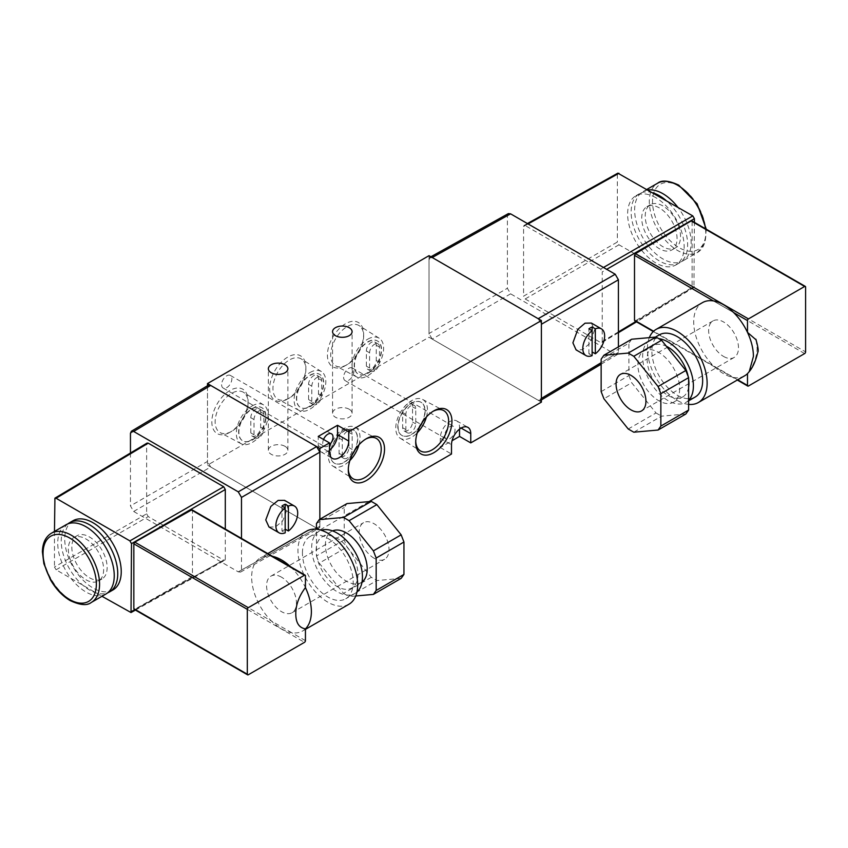 <?xml version="1.0" encoding="UTF-8"?>
<svg xmlns="http://www.w3.org/2000/svg" width="848" height="848" viewBox="0 0 848 848"><rect width="100%" height="100%" fill="white"/><g stroke="black" fill="none" stroke-linecap="round" stroke-linejoin="round"><path stroke-width="0.64" stroke-dasharray="4.24 3.18" d="M432.989 411.365A23.288 13.441 120 0 0 432.183 411.81L433.837 410.856L432.183 411.81A23.288 13.441 120 0 0 415.711 440.324A23.288 13.441 120 0 0 415.732 441.246M365.562 439.169A23.288 13.441 120 0 0 364.757 439.614L366.41 438.66L364.757 439.614A23.288 13.441 120 0 0 348.295 468.128A23.288 13.441 120 0 0 348.305 469.05M347.192 364.619L345.539 365.573A25.62 14.798 120 0 0 363.654 334.186A25.62 14.798 120 0 0 345.539 323.735A25.62 14.798 120 0 0 327.423 355.111A25.62 14.798 120 0 0 345.539 365.573L347.192 364.619A23.288 13.441 -60 0 1 335.797 365.912A23.288 13.441 -60 0 1 331.918 347.341A23.288 13.441 -60 0 1 347.192 326.597A23.288 13.441 -60 0 1 359.075 325.59A23.288 13.441 -60 0 1 363.654 336.105A23.288 13.441 -60 0 1 347.192 364.619M289.401 397.988L287.748 398.942A25.62 14.798 120 0 0 305.863 367.555A25.62 14.798 120 0 0 287.748 357.093A25.62 14.798 120 0 0 269.632 388.479A25.62 14.798 120 0 0 287.748 398.942L289.401 397.988A23.288 13.441 -60 0 1 278.006 399.281A23.288 13.441 -60 0 1 274.127 380.71A23.288 13.441 -60 0 1 289.401 359.965A23.288 13.441 -60 0 1 301.284 358.958A23.288 13.441 -60 0 1 305.863 369.474A23.288 13.441 -60 0 1 289.401 397.988M231.61 431.356L229.956 432.31A25.62 14.798 120 0 0 248.072 400.924A25.62 14.798 120 0 0 229.956 390.462A25.62 14.798 120 0 0 211.83 421.848A25.62 14.798 120 0 0 229.956 432.31L231.61 431.356A23.288 13.441 -60 0 1 220.215 432.639A23.288 13.441 -60 0 1 216.335 414.068A23.288 13.441 -60 0 1 231.61 393.334A23.288 13.441 -60 0 1 243.493 392.327A23.288 13.441 -60 0 1 248.072 402.832A23.288 13.441 -60 0 1 231.61 431.356M349.228 409.255A9.763 5.639 0 0 0 338.596 408.036A9.763 5.639 0 0 0 332.564 413.241A9.763 5.639 0 0 0 335.426 417.227A9.763 5.639 0 0 0 346.069 418.446A9.763 5.639 0 0 0 352.09 413.241A9.763 5.639 0 0 0 349.228 409.255M285.013 446.324A9.763 5.639 0 0 0 274.381 445.105A9.763 5.639 0 0 0 268.35 450.309A9.763 5.639 0 0 0 271.212 454.295A9.763 5.639 0 0 0 281.854 455.524A9.763 5.639 0 0 0 287.875 450.309A9.763 5.639 0 0 0 285.013 446.324M371.318 369.05A6.996 4.039 -60 0 1 367.82 369.389A6.996 4.039 -60 0 1 366.378 366.188L366.378 350.955A6.996 4.039 -60 0 1 369.431 343.917A6.996 4.039 -60 0 1 374.816 342.041A6.996 4.039 -60 0 1 376.268 345.242L376.268 360.485A6.996 4.039 -60 0 1 371.318 369.05M374.53 370.905A6.996 4.039 -60 0 1 371.032 371.244A6.996 4.039 -60 0 1 369.59 368.043L369.59 352.81A6.996 4.039 -60 0 1 372.643 345.772A6.996 4.039 -60 0 1 378.028 343.896A6.996 4.039 -60 0 1 379.48 347.097L379.48 362.34A6.996 4.039 -60 0 1 374.53 370.905M313.527 402.418A6.996 4.039 -60 0 1 310.029 402.758A6.996 4.039 -60 0 1 308.587 399.556L308.587 384.324A6.996 4.039 -60 0 1 311.64 377.286A6.996 4.039 -60 0 1 317.025 375.41A6.996 4.039 -60 0 1 318.477 378.611L318.477 393.854A6.996 4.039 -60 0 1 313.527 402.418M316.739 404.263A6.996 4.039 -60 0 1 313.241 404.613A6.996 4.039 -60 0 1 311.799 401.411L311.799 386.179A6.996 4.039 -60 0 1 314.852 379.141A6.996 4.039 -60 0 1 320.237 377.265A6.996 4.039 -60 0 1 321.689 380.466L321.689 395.698A6.996 4.039 -60 0 1 316.739 404.263M255.736 435.777A6.996 4.039 -60 0 1 252.238 436.126A6.996 4.039 -60 0 1 250.796 432.925L250.796 417.682A6.996 4.039 -60 0 1 253.849 410.655A6.996 4.039 -60 0 1 259.234 408.778A6.996 4.039 -60 0 1 260.675 411.98L260.675 427.212A6.996 4.039 -60 0 1 255.736 435.777M258.947 437.632A6.996 4.039 -60 0 1 255.449 437.981A6.996 4.039 -60 0 1 253.997 434.78L253.997 419.537A6.996 4.039 -60 0 1 257.05 412.499A6.996 4.039 -60 0 1 262.445 410.633A6.996 4.039 -60 0 1 263.887 413.835L263.887 429.067A6.996 4.039 -60 0 1 258.947 437.632M309.965 372.548A22.408 12.943 -60 0 1 321.403 371.572A22.408 12.943 -60 0 1 324.54 389.614A22.408 12.943 -60 0 1 309.965 409.149A22.408 12.943 -60 0 1 298.994 410.39A22.408 12.943 -60 0 1 295.263 392.507A22.408 12.943 -60 0 1 309.965 372.548M309.965 375.219A19.144 11.056 -60 0 1 319.537 374.265A19.144 11.056 -60 0 1 322.473 389.603A19.144 11.056 -60 0 1 309.965 406.478A19.144 11.056 -60 0 1 300.393 407.422A19.144 11.056 -60 0 1 297.457 392.083A19.144 11.056 -60 0 1 309.965 375.219M310.22 375.367A19.144 11.056 -60 0 1 319.791 374.413A19.144 11.056 -60 0 1 322.728 389.751A19.144 11.056 -60 0 1 310.22 406.627A19.144 11.056 -60 0 1 300.648 407.57A19.144 11.056 -60 0 1 297.712 392.232A19.144 11.056 -60 0 1 310.22 375.367M252.174 405.916A22.408 12.943 -60 0 1 263.611 404.941A22.408 12.943 -60 0 1 266.749 422.982A22.408 12.943 -60 0 1 252.174 442.508A22.408 12.943 -60 0 1 241.203 443.758A22.408 12.943 -60 0 1 237.472 425.876A22.408 12.943 -60 0 1 252.174 405.916M252.174 408.577A19.144 11.056 -60 0 1 261.746 407.634A19.144 11.056 -60 0 1 264.682 422.972A19.144 11.056 -60 0 1 252.174 439.847A19.144 11.056 -60 0 1 242.602 440.79A19.144 11.056 -60 0 1 239.666 425.452A19.144 11.056 -60 0 1 252.174 408.577M252.428 408.725A19.144 11.056 -60 0 1 262 407.782A19.144 11.056 -60 0 1 264.936 423.12A19.144 11.056 -60 0 1 252.428 439.995A19.144 11.056 -60 0 1 242.857 440.939A19.144 11.056 -60 0 1 239.92 425.601A19.144 11.056 -60 0 1 252.428 408.725M367.756 339.179A22.408 12.943 -60 0 1 379.194 338.214A22.408 12.943 -60 0 1 382.331 356.245A22.408 12.943 -60 0 1 367.756 375.781A22.408 12.943 -60 0 1 356.785 377.021A22.408 12.943 -60 0 1 353.054 359.149A22.408 12.943 -60 0 1 367.756 339.179M367.756 341.85A19.144 11.056 -60 0 1 377.328 340.896A19.144 11.056 -60 0 1 380.264 356.245A19.144 11.056 -60 0 1 367.756 373.109A19.144 11.056 -60 0 1 358.185 374.063A19.144 11.056 -60 0 1 355.248 358.715A19.144 11.056 -60 0 1 367.756 341.85M368.011 341.998A19.144 11.056 -60 0 1 377.583 341.044A19.144 11.056 -60 0 1 380.519 356.393A19.144 11.056 -60 0 1 368.011 373.258A19.144 11.056 -60 0 1 358.439 374.212A19.144 11.056 -60 0 1 355.503 358.863A19.144 11.056 -60 0 1 368.011 341.998M444.755 435.671A7.261 4.198 120 0 0 446.249 438.999A7.261 4.198 120 0 0 451.857 437.049A7.261 4.198 120 0 0 455.026 429.735A7.261 4.198 120 0 0 453.521 426.406A7.261 4.198 120 0 0 447.924 428.357A7.261 4.198 120 0 0 444.755 435.671M343.61 377.275A7.261 4.198 120 0 0 345.115 380.604A7.261 4.198 120 0 0 350.712 378.653A7.261 4.198 120 0 0 353.892 371.35A7.261 4.198 120 0 0 352.386 368.021A7.261 4.198 120 0 0 346.779 369.961A7.261 4.198 120 0 0 343.61 377.275M323.533 439.465A7.261 4.198 120 0 0 322.738 443.08A7.261 4.198 120 0 0 324.243 446.408A7.261 4.198 120 0 0 329.49 444.829M221.604 384.695A7.261 4.198 120 0 0 223.109 388.013A7.261 4.198 120 0 0 228.706 386.073A7.261 4.198 120 0 0 231.886 378.759A7.261 4.198 120 0 0 230.38 375.431A7.261 4.198 120 0 0 224.773 377.381A7.261 4.198 120 0 0 221.604 384.695M410.814 405.789A6.996 4.039 120 0 0 405.863 414.354L405.863 429.586A6.996 4.039 120 0 0 407.316 432.787A6.996 4.039 120 0 0 412.7 430.911A6.996 4.039 120 0 0 415.753 423.883L415.753 408.641A6.996 4.039 120 0 0 414.312 405.439A6.996 4.039 120 0 0 410.814 405.789M407.602 403.934A6.996 4.039 120 0 0 402.662 412.499L402.662 427.731A6.996 4.039 120 0 0 404.104 430.932A6.996 4.039 120 0 0 409.499 429.067A6.996 4.039 120 0 0 412.541 422.028L412.541 406.786A6.996 4.039 120 0 0 411.1 403.584A6.996 4.039 120 0 0 407.602 403.934M347.245 431.367A6.996 4.039 120 0 0 342.295 439.932L342.295 455.164A6.996 4.039 120 0 0 343.747 458.365A6.996 4.039 120 0 0 349.132 456.5A6.996 4.039 120 0 0 352.185 449.461L352.185 434.218A6.996 4.039 120 0 0 350.733 431.017A6.996 4.039 120 0 0 347.245 431.367M344.034 429.512A6.996 4.039 120 0 0 339.083 438.077L339.083 453.32A6.996 4.039 120 0 0 340.536 456.521A6.996 4.039 120 0 0 345.92 454.645A6.996 4.039 120 0 0 348.973 447.606L348.973 432.363A6.996 4.039 120 0 0 347.532 429.162A6.996 4.039 120 0 0 344.034 429.512M358.98 444.787A22.408 12.943 120 0 0 355.153 427.212A22.408 12.943 120 0 0 344.193 428.452A22.408 12.943 120 0 0 329.618 447.988A22.408 12.943 120 0 0 332.745 466.018A22.408 12.943 120 0 0 344.193 465.054A22.408 12.943 120 0 0 349.885 460.549M355.015 449.885A19.144 11.056 120 0 0 353.764 430.169A19.144 11.056 120 0 0 344.193 431.123A19.144 11.056 120 0 0 331.685 447.988A19.144 11.056 120 0 0 334.621 463.337A19.144 11.056 120 0 0 344.193 462.383A19.144 11.056 120 0 0 352.323 454.56M343.938 462.234A19.144 11.056 120 0 0 356.446 445.37A19.144 11.056 120 0 0 353.51 430.021A19.144 11.056 120 0 0 343.938 430.975A19.144 11.056 120 0 0 331.43 447.839A19.144 11.056 120 0 0 334.366 463.188A19.144 11.056 120 0 0 343.938 462.234M426.406 416.983A22.408 12.943 120 0 0 422.58 399.408A22.408 12.943 120 0 0 411.619 400.648A22.408 12.943 120 0 0 397.034 420.184A22.408 12.943 120 0 0 400.171 438.215A22.408 12.943 120 0 0 411.619 437.25A22.408 12.943 120 0 0 417.301 432.745M422.442 422.081A19.144 11.056 120 0 0 421.191 402.365A19.144 11.056 120 0 0 411.619 403.319A19.144 11.056 120 0 0 399.111 420.184A19.144 11.056 120 0 0 402.047 435.533A19.144 11.056 120 0 0 411.619 434.579A19.144 11.056 120 0 0 419.739 426.756M411.354 434.43A19.144 11.056 120 0 0 423.862 417.566A19.144 11.056 120 0 0 420.926 402.217A19.144 11.056 120 0 0 411.354 403.171A19.144 11.056 120 0 0 398.846 420.036A19.144 11.056 120 0 0 401.782 435.384A19.144 11.056 120 0 0 411.354 434.43M316.452 528.209L319.855 526.311L319.855 519.252L319.855 530.021L369.06 501.613M541.395 402.122L429.014 337.239L207.484 465.139L319.855 530.021M429.014 255.672L429.014 337.239M207.484 385.766L207.484 465.139M459.521 429.152L459.521 427.138A13.621 7.865 120 0 0 456.701 420.905A13.621 7.865 120 0 0 446.196 424.551A13.621 7.865 120 0 0 440.25 438.268L440.25 447.532L452.048 440.727M440.25 447.532L451.496 454.019M329.49 450.161A13.621 7.865 -60 0 1 321.074 451.91A13.621 7.865 -60 0 1 318.244 445.677L318.244 436.413M268.996 527.011L275.452 526.947L282.723 520.916L287.79 507.433L284.568 500.352M285.182 507.91L285.182 529.141A15.434 8.915 -60 0 1 281.971 530.996L285.182 532.851M281.971 506.055L281.971 530.996M647.936 189.994A39.962 23.066 -120 0 0 642.911 191.712A39.962 23.066 -120 0 0 636.784 223.724A39.962 23.066 -120 0 0 662.882 258.937A39.962 23.066 -120 0 0 682.863 260.919A39.962 23.066 -120 0 0 677.838 207.262M662.882 205.926A24.974 14.416 -120 0 0 650.395 204.686A24.974 14.416 -120 0 0 646.568 224.699A24.974 14.416 -120 0 0 662.882 246.704A24.974 14.416 -120 0 0 675.368 247.945A24.974 14.416 -120 0 0 679.195 227.932A24.974 14.416 -120 0 0 662.882 205.926M659.384 207.94A24.974 14.416 -120 0 0 646.897 206.711A24.974 14.416 -120 0 0 643.07 226.713A24.974 14.416 -120 0 0 659.384 248.729A24.974 14.416 -120 0 0 671.87 249.959A24.974 14.416 -120 0 0 675.697 229.946A24.974 14.416 -120 0 0 659.384 207.94M652.79 192.803A39.962 23.066 -120 0 0 639.403 193.726A39.962 23.066 -120 0 0 633.286 225.748A39.962 23.066 -120 0 0 659.384 260.961A39.962 23.066 -120 0 0 679.365 262.944A39.962 23.066 -120 0 0 686.573 235.172A39.962 23.066 -120 0 0 665.977 200.414M655.886 197.732A39.962 23.066 -120 0 0 635.905 195.75A39.962 23.066 -120 0 0 629.778 227.773A39.962 23.066 -120 0 0 655.886 262.975A39.962 23.066 -120 0 0 675.867 264.958A39.962 23.066 -120 0 0 681.993 232.946A39.962 23.066 -120 0 0 655.886 197.732M723.567 356.446A21.115 12.19 -120 0 0 734.124 357.485A21.115 12.19 -120 0 0 737.357 340.567A21.115 12.19 -120 0 0 723.567 321.964A21.115 12.19 -120 0 0 713.009 320.915A21.115 12.19 -120 0 0 709.776 337.833A21.115 12.19 -120 0 0 723.567 356.446M679.672 388.681A29.563 17.066 60 0 1 673.556 402.206A29.563 17.066 60 0 1 650.776 394.288A29.563 17.066 60 0 1 637.876 364.545A29.563 17.066 60 0 1 643.992 351.008A29.563 17.066 60 0 1 666.772 358.927A29.563 17.066 60 0 1 679.672 388.681M688.629 387.176A29.563 17.066 60 0 1 682.799 396.875A29.563 17.066 60 0 1 660.02 388.956A29.563 17.066 60 0 1 647.119 359.202A29.563 17.066 60 0 1 653.246 345.677A29.563 17.066 60 0 1 666.39 346.27M688.629 400.267A35.892 20.723 60 0 1 685.968 402.355A35.892 20.723 60 0 1 658.313 392.741A35.892 20.723 60 0 1 642.646 356.616A35.892 20.723 60 0 1 650.077 340.186A35.892 20.723 60 0 1 658.748 338.638M695.212 397.012A35.892 20.723 60 0 1 667.556 387.398A35.892 20.723 60 0 1 651.889 351.284A35.892 20.723 60 0 1 659.32 334.843M688.629 404.379A42.23 24.38 60 0 1 647.406 348.698A42.23 24.38 60 0 1 649.324 337.642M744.682 375.77A42.23 24.38 60 0 1 733.679 377.487A42.23 24.38 60 0 1 713.454 365.806A42.23 24.38 60 0 1 693.706 321.964A42.23 24.38 60 0 1 702.451 302.63M508.355 213.611L507.39 215.699L507.39 288.278L510.602 293.843L615.203 354.231L617.492 354.443L618.415 352.376L618.415 346.885M617.842 173.162L617.365 174.2L523.576 226.48L523.576 296.175L617.365 242.03L618.966 244.807L693.94 287.536L694.406 222.367M618.966 244.807L525.177 298.962L523.576 296.175M525.177 298.962L600.628 342.518L692.795 287.43M618.415 331.928L602.239 341.596L601.773 342.624L600.628 342.518M602.239 341.596L602.239 271.89L606.691 269.325M603.479 267.47L600.628 269.113L602.239 271.89M600.628 269.113L525.177 225.557L528.081 223.936M523.576 226.48L524.053 225.43L525.177 225.557M507.39 215.699L429.014 259.382L429.014 333.529L507.39 288.278M510.602 293.843L432.226 339.094L538.183 400.267L615.203 354.231M432.226 339.094L429.014 333.529M541.395 399.927L538.183 400.267M538.183 318.7L541.395 324.265M429.014 259.382L430.911 256.774M617.365 174.2L617.365 242.03M805.6 287.016L691.162 220.946M692.116 221.498L692.116 286.38L805.6 351.899M804.635 353.574L691.162 288.055L692.116 286.38M691.162 288.055L635.459 320.777L748.445 386.01M634.505 320.226L635.459 320.777M756.13 339.889L757.116 348.38C756.893 357.029 753.681 365.446 747.491 373.65M737.696 379.798L653.596 331.25M713.454 300.923L733.679 312.605M688.152 376.417A29.563 17.066 60 0 1 688.629 379.173M685.852 414.004L661.557 416.177L633.785 432.204M628.22 429.003L655.992 412.965L631.696 382.734L603.924 398.772M601.147 391.606L628.919 375.569L628.919 343.175L601.147 359.202M655.992 412.965L661.557 416.177M628.919 375.569L631.696 382.734M631.696 339.221L628.919 343.175M591.374 323.056L594.543 330.105L589.561 343.652L582.417 349.747L576.068 349.874M592.116 355.641L588.915 353.786A15.434 8.915 120 0 0 592.116 351.931L592.116 330.699M588.915 353.786L588.915 328.844M66.006 524.774A39.962 23.066 -120 0 0 59.879 556.797A39.962 23.066 -120 0 0 85.987 592.01A39.962 23.066 -120 0 0 105.968 593.982M85.987 579.778A24.974 14.416 -120 0 0 98.474 581.007A24.974 14.416 -120 0 0 102.301 560.994A24.974 14.416 -120 0 0 85.987 538.989A24.974 14.416 -120 0 0 73.5 537.759A24.974 14.416 -120 0 0 69.674 557.761A24.974 14.416 -120 0 0 85.987 579.778M89.485 577.753A24.974 14.416 -120 0 0 101.972 578.993A24.974 14.416 -120 0 0 105.799 558.98A24.974 14.416 -120 0 0 89.485 536.975A24.974 14.416 -120 0 0 76.998 535.735A24.974 14.416 -120 0 0 73.172 555.747A24.974 14.416 -120 0 0 89.485 577.753M67.829 523.905A39.962 23.066 -120 0 0 63.886 556.373A39.962 23.066 -120 0 0 89.485 589.985A39.962 23.066 -120 0 0 107.643 592.847M73.002 520.736A39.962 23.066 -120 0 0 66.886 552.758A39.962 23.066 -120 0 0 92.983 587.971A39.962 23.066 -120 0 0 112.964 589.943M374.085 558.217A21.115 12.19 60 0 1 360.294 539.614A21.115 12.19 60 0 1 363.527 522.686A21.115 12.19 60 0 1 374.085 523.735A21.115 12.19 60 0 1 387.875 542.338A21.115 12.19 60 0 1 384.642 559.256A21.115 12.19 60 0 1 374.085 558.217M281.515 577.181A21.115 12.19 -120 0 0 270.957 576.131A21.115 12.19 -120 0 0 267.724 593.049A21.115 12.19 -120 0 0 281.515 611.652A21.115 12.19 -120 0 0 292.072 612.701A21.115 12.19 -120 0 0 295.316 595.784A21.115 12.19 -120 0 0 281.515 577.181M362.043 581.982A29.563 17.066 60 0 1 361.089 582.608A29.563 17.066 60 0 1 338.31 574.69A29.563 17.066 60 0 1 325.409 544.946A29.563 17.066 60 0 1 331.526 531.41A29.563 17.066 60 0 1 332.543 530.901M316.166 550.278A29.563 17.066 60 0 1 322.282 536.752A29.563 17.066 60 0 1 345.062 544.67A29.563 17.066 60 0 1 357.962 574.414A29.563 17.066 60 0 1 351.846 587.95A29.563 17.066 60 0 1 329.066 580.032A29.563 17.066 60 0 1 316.166 550.278M356.955 592.031A35.892 20.723 60 0 1 355.005 593.43A35.892 20.723 60 0 1 327.349 583.816A35.892 20.723 60 0 1 311.682 547.691A35.892 20.723 60 0 1 319.113 531.261A35.892 20.723 60 0 1 321.297 530.276M302.439 553.034A35.892 20.723 60 0 1 309.87 536.604A35.892 20.723 60 0 1 337.525 546.218A35.892 20.723 60 0 1 353.192 582.343A35.892 20.723 60 0 1 345.761 598.773A35.892 20.723 60 0 1 318.106 589.159A35.892 20.723 60 0 1 302.439 553.034M348.931 604.253A42.23 24.38 60 0 1 316.389 592.943A42.23 24.38 60 0 1 297.955 550.447A42.23 24.38 60 0 1 306.7 531.113M305.439 628.866A42.23 24.38 60 0 1 302.63 630.986A42.23 24.38 60 0 1 291.638 632.693L271.402 621.012A42.23 24.38 60 0 1 251.655 577.181A42.23 24.38 60 0 1 260.4 557.846A42.23 24.38 60 0 1 271.402 556.14A42.23 24.38 60 0 1 272.59 556.362M290.451 566.676A42.23 24.38 60 0 1 291.638 567.821A42.23 24.38 60 0 1 305.439 587.59M130.454 453.012L130.454 505.906L133.666 511.461L238.267 571.849L240.514 572.093L241.479 569.994L241.479 538.395M54.463 499.186L146.64 444.098L146.64 513.803L54.463 567.015L56.074 569.792L101.972 596.292M146.64 444.098L147.096 443.069M134.747 609.68L225.303 559.214L225.303 529.057M225.303 559.214L224.815 560.263L223.692 560.146L129.903 612.426M56.074 569.792L148.241 516.58L223.692 560.146M148.241 516.58L146.64 513.803M130.454 433.317L207.484 387.282L207.484 461.439L130.454 505.906M133.666 511.461L210.686 466.994L316.643 528.166L238.267 571.849M207.484 387.282L208.396 385.215M319.855 526.311L318.89 528.399L316.643 528.166M210.686 466.994L207.484 461.439M54.463 531.442L54.463 567.015M305.439 640.664L291.638 632.693A42.23 24.38 60 0 1 271.402 621.012L192.454 575.442L192.454 510.56L305.439 575.792M192.454 575.442L191.489 577.106L304.474 642.339M248.284 674.775L134.811 609.256L191.489 577.106M134.811 609.256L133.836 608.694M191.489 509.998L192.454 510.56M401.157 578.368L376.862 580.541L371.297 577.329L347.002 547.098L344.224 539.932L344.224 507.539L347.002 503.585M355.757 595.974L349.09 596.579L376.862 580.541M371.297 577.329L343.525 593.367L319.23 563.136L347.002 547.098M344.224 539.932L316.452 555.97L316.452 529.237M316.452 523.576L344.224 507.539M316.452 555.97L319.23 563.136M343.525 593.367L349.09 596.579M369.59 368.043L366.378 366.188M311.799 401.411L308.587 399.556M253.997 434.78L250.796 432.925M402.662 412.499L405.863 414.354M339.083 438.077L342.295 439.932M339.083 453.32L342.295 455.164M348.973 447.606L352.185 449.461M348.973 432.363L352.185 434.218M402.662 427.731L405.863 429.586M412.541 422.028L415.753 423.883M412.541 406.786L415.753 408.641M318.244 445.677L329.49 452.164M440.25 438.268L451.496 444.755M459.521 427.138L461.121 428.07M253.997 419.537L250.796 417.682M263.887 413.835L260.675 411.98M263.887 429.067L260.675 427.212M311.799 386.179L308.587 384.324M321.689 380.466L318.477 378.611M321.689 395.698L318.477 393.854M369.59 352.81L366.378 350.955M379.48 347.097L376.268 345.242M379.48 362.34L376.268 360.485M705.451 228.737A39.962 23.066 60 0 1 697.533 252.45A39.962 23.066 60 0 1 677.563 250.467A39.962 23.066 60 0 1 651.455 215.254A39.962 23.066 60 0 1 657.582 183.242M679.163 186.147A37.683 21.762 -120 0 0 652.515 201.527A37.683 21.762 -120 0 0 679.163 247.69A37.683 21.762 -120 0 0 705.812 232.299A37.683 21.762 -120 0 0 679.163 186.147M618.415 352.376L601.147 362.7M694.406 286.507L635.883 321.477M91.287 602.462A39.962 23.066 60 0 1 71.317 600.479A39.962 23.066 60 0 1 45.209 565.266A39.962 23.066 60 0 1 51.336 533.254M241.479 569.994L314.778 529.141M363.654 336.105L363.654 334.186M305.863 369.474L305.863 367.555M248.072 402.832L248.072 400.924M332.564 413.241L332.564 331.674M268.35 450.309L268.35 368.753M371.032 371.244L367.82 369.389M313.241 404.613L310.029 402.758M255.449 437.981L252.238 436.126M321.403 371.572L301.284 358.958M263.611 404.941L243.493 392.327M379.194 338.214L359.075 325.59M345.115 380.604L446.249 438.999M223.109 388.013L324.243 446.408M355.153 427.212L376.152 438.321M422.58 399.408L443.568 410.517M400.171 438.215L420.29 450.839M332.745 466.018L352.863 478.643M340.536 456.521L343.747 458.365M347.532 429.162L350.733 431.017M404.104 430.932L407.316 432.787M411.1 403.584L414.312 405.439M321.074 451.91L332.31 458.397M456.701 420.905L467.937 427.392M230.38 375.431L331.515 433.826M352.386 368.021L453.521 426.406M356.785 377.021L335.797 365.912M241.203 443.758L220.215 432.639M298.994 410.39L278.006 399.281M262.445 410.633L259.234 408.778M320.237 377.265L317.025 375.41M378.028 343.896L374.816 342.041M287.875 450.309L287.875 368.753M352.09 413.241L352.09 331.674M348.295 468.128L348.295 470.046M415.711 440.324L415.711 442.232M646.907 189.401L642.911 191.712M650.395 204.686L646.897 206.711M639.403 193.726L635.905 195.75M734.124 357.485L641.554 410.93M673.556 402.206L682.799 396.875M685.968 402.355L688.629 400.818M653.299 331.536L737.304 380.031M650.077 340.186L655.43 337.101M643.992 351.008L653.246 345.677M713.009 320.915L620.45 374.36M617.492 354.443L601.147 364.216M693.94 287.536L636.53 321.858M618.415 332.681L601.773 342.624M527.424 223.554L524.053 225.43M679.365 262.944L675.867 264.958M675.368 247.945L671.87 249.959M706.278 229.214L704.836 243.323L697.533 252.45L682.863 260.919M98.474 581.007L101.972 578.993M270.957 576.131L363.527 522.686M331.526 531.41L322.282 536.752M319.113 531.261L309.87 536.604M267.788 553.585L260.4 557.846M305.439 629.364L302.63 630.986M355.005 593.43L345.761 598.773M361.089 582.608L351.846 587.95M292.072 612.701L384.642 559.256M240.514 572.093L318.89 528.399M135.436 610.083L224.815 560.263M73.5 537.759L76.998 535.735"/><path stroke-width="1.27" d="M433.837 410.856L433.837 410.856A25.62 14.798 -60 0 1 451.952 421.318A25.62 14.798 -60 0 1 433.837 452.694A25.62 14.798 -60 0 1 415.711 442.232A25.62 14.798 -60 0 1 433.837 410.856L433.837 410.856M415.732 441.246A23.288 13.441 120 0 0 420.29 450.839A23.288 13.441 120 0 0 432.183 449.832A23.288 13.441 120 0 0 447.458 429.088A23.288 13.441 120 0 0 443.568 410.517A23.288 13.441 120 0 0 432.989 411.365M366.41 438.66L366.41 438.66A25.62 14.798 -60 0 1 384.526 449.122A25.62 14.798 -60 0 1 366.41 480.498A25.62 14.798 -60 0 1 348.295 470.046A25.62 14.798 -60 0 1 366.41 438.66L366.41 438.66M348.305 469.05A23.288 13.441 120 0 0 352.863 478.643A23.288 13.441 120 0 0 364.757 477.636A23.288 13.441 120 0 0 380.031 456.892A23.288 13.441 120 0 0 376.152 438.321A23.288 13.441 120 0 0 365.562 439.169M349.228 327.688A9.763 5.639 0 0 0 338.596 326.469A9.763 5.639 0 0 0 332.564 331.674A9.763 5.639 0 0 0 335.426 335.66A9.763 5.639 0 0 0 346.069 336.879A9.763 5.639 0 0 0 352.09 331.674A9.763 5.639 0 0 0 349.228 327.688M285.013 364.767A9.763 5.639 0 0 0 274.381 363.538A9.763 5.639 0 0 0 268.35 368.753A9.763 5.639 0 0 0 271.212 372.738A9.763 5.639 0 0 0 281.854 373.957A9.763 5.639 0 0 0 287.875 368.753A9.763 5.639 0 0 0 285.013 364.767M329.49 444.829A7.261 4.198 120 0 0 333.02 437.155A7.261 4.198 120 0 0 331.515 433.826A7.261 4.198 120 0 0 323.533 439.465M349.885 460.549A22.408 12.943 120 0 0 358.98 444.787M352.323 454.56A19.144 11.056 120 0 0 355.015 449.885M417.301 432.745A22.408 12.943 120 0 0 426.406 416.983M419.739 426.756A19.144 11.056 120 0 0 422.442 422.081M369.06 501.613L451.496 454.019L451.496 444.755A13.621 7.865 120 0 1 457.443 431.038A13.621 7.865 120 0 1 467.937 427.392A13.621 7.865 120 0 1 470.757 433.625L470.757 442.9L541.395 402.122L541.395 320.555L429.014 255.672L207.484 383.582L319.855 448.454L329.49 442.9L329.49 452.164A13.621 7.865 -60 0 0 332.31 458.397A13.621 7.865 -60 0 0 342.804 454.751A13.621 7.865 -60 0 0 348.751 441.045L348.751 431.77L541.395 320.555M319.855 448.454L319.855 519.252L319.855 452.164L241.479 497.416L238.267 491.851L133.666 431.462L131.376 431.25L130.454 433.317L130.454 453.012M348.751 431.77L337.515 425.283L318.244 436.413L329.49 442.9M207.484 383.582L207.484 385.766M452.048 440.727L459.521 436.413L470.757 442.9M337.515 425.283L337.515 434.558A13.621 7.865 -60 0 1 329.49 450.161M459.521 436.413L459.521 429.152M285.182 529.141L288.384 530.996A15.434 8.915 120 0 0 297.701 513.157A15.434 8.915 120 0 0 294.5 506.086L284.568 500.352L278.112 500.415L270.841 506.436L265.763 519.93L268.996 527.011L279.066 532.82A15.434 8.915 120 0 0 285.182 532.851L285.182 507.91A15.434 8.915 120 0 0 275.865 525.76A15.434 8.915 120 0 0 279.066 532.82M281.971 506.055L285.182 507.91L285.182 504.21A15.434 8.915 -60 0 0 281.971 506.055M294.5 506.086A15.434 8.915 120 0 0 288.384 506.055L285.182 504.21M288.384 530.996L288.384 506.055M677.838 207.262A39.962 23.066 -120 0 0 662.882 193.683A39.962 23.066 -120 0 0 647.936 189.994M665.977 200.414A39.962 23.066 -120 0 0 659.384 195.708A39.962 23.066 -120 0 0 652.79 192.803M631.007 375.41A21.115 12.19 60 0 1 644.798 394.013A21.115 12.19 60 0 1 641.554 410.93A21.115 12.19 60 0 1 631.007 409.881A21.115 12.19 60 0 1 617.206 391.278A21.115 12.19 60 0 1 620.45 374.36A21.115 12.19 60 0 1 631.007 375.41M688.629 379.173A29.563 17.066 60 0 1 688.926 383.338A29.563 17.066 60 0 1 688.629 387.176M658.748 338.638A35.892 20.723 60 0 1 693.399 385.925A35.892 20.723 60 0 1 688.629 400.267M655.43 337.101L659.32 334.843A35.892 20.723 60 0 1 686.986 344.468A35.892 20.723 60 0 1 702.653 380.582A35.892 20.723 60 0 1 695.212 397.012L688.629 400.818M649.324 337.642A42.23 24.38 60 0 1 656.151 329.363A42.23 24.38 60 0 1 688.693 340.673A42.23 24.38 60 0 1 707.126 383.169A42.23 24.38 60 0 1 698.381 402.503A42.23 24.38 60 0 1 688.629 404.379M656.151 329.363L702.451 302.63A42.23 24.38 60 0 1 713.454 300.923A42.23 24.38 60 0 1 733.679 312.605A42.23 24.38 60 0 1 747.491 332.374C751.402 340.79 753.384 348.814 753.416 356.446L749.25 371.625L747.491 373.65A42.23 24.38 60 0 1 744.682 375.77L698.381 402.503M756.13 339.889L747.491 332.374L747.491 320.576A1.367 0.784 -60 0 1 748.445 318.901L804.635 286.465A1.367 0.784 -60 0 1 805.314 286.401A1.367 0.784 -60 0 1 805.6 287.016L805.6 351.899A1.367 0.784 -60 0 1 804.635 353.574L748.445 386.01A1.367 0.784 -60 0 1 747.766 386.073A1.367 0.784 -60 0 1 747.491 385.448L747.491 373.65M618.415 346.885L618.415 279.798L615.203 274.233L510.602 213.844L508.355 213.611L430.911 256.774M615.203 274.233L538.183 318.7L432.226 257.527L510.602 213.844M601.147 362.7L541.395 398.412L541.395 324.265L618.415 279.798M541.395 398.412L540.473 400.479M429.978 257.294L432.226 257.527M694.406 222.367L694.406 218.678L692.795 215.901L617.842 173.162L527.424 223.554M653.596 331.25L634.505 320.226L634.505 255.343L713.454 300.923M748.445 318.901L635.459 253.669L634.505 255.343M635.459 253.669L691.162 220.946L804.635 286.465M692.116 221.498L691.162 220.946M634.505 320.226L635.459 320.777M666.39 346.27A29.563 17.066 60 0 1 688.152 376.417M688.629 377.646L688.629 410.05L660.857 426.078L658.08 430.042L633.785 432.204L628.22 429.003L603.924 398.772L601.147 391.606L601.147 359.202L603.924 355.248L628.22 353.075L633.785 356.287L658.08 386.518L660.857 393.684L688.629 377.646L685.852 370.481L658.08 386.518M660.857 393.684L660.857 426.078M658.08 430.042L685.852 414.004L688.629 410.05M603.924 355.248L631.696 339.221L655.992 337.048L628.22 353.075M633.785 356.287L661.557 340.26L685.852 370.481M661.557 340.26L655.992 337.048M586.01 355.609A15.434 8.915 -60 0 1 582.809 348.549A15.434 8.915 -60 0 1 592.116 330.699L592.116 355.641A15.434 8.915 -60 0 1 586.01 355.609L576.068 349.874L572.898 342.825L577.88 329.278L585.025 323.183L591.374 323.056L601.444 328.876A15.434 8.915 -60 0 1 604.645 335.935A15.434 8.915 -60 0 1 595.328 353.786L592.116 351.931M592.116 326.989L592.116 330.699L588.915 328.844A15.434 8.915 120 0 1 592.116 326.989L595.328 328.844A15.434 8.915 -60 0 1 601.444 328.876M595.328 328.844L595.328 353.786M91.287 602.462L105.968 593.982A39.962 23.066 -120 0 0 112.095 561.97A39.962 23.066 -120 0 0 85.987 526.756A39.962 23.066 -120 0 0 66.006 524.774L51.336 533.254A39.962 23.066 60 0 1 71.317 535.226A39.962 23.066 60 0 1 97.414 570.439A39.962 23.066 60 0 1 91.287 602.462C87.153 605.832 80.115 605.207 70.183 600.596C62.445 595.985 55.862 589.031 50.424 579.735L43.863 563.676L42.4 551.825C42.601 543.049 45.58 536.848 51.336 533.254M107.643 592.847A39.962 23.066 -120 0 0 109.466 591.968A39.962 23.066 -120 0 0 115.593 559.945A39.962 23.066 -120 0 0 89.485 524.732A39.962 23.066 -120 0 0 69.504 522.76A39.962 23.066 -120 0 0 67.829 523.905M109.466 591.968L112.964 589.943A39.962 23.066 -120 0 0 119.091 557.931A39.962 23.066 -120 0 0 92.983 522.718A39.962 23.066 -120 0 0 73.002 520.736L69.504 522.76M332.543 530.901A29.563 17.066 60 0 1 354.941 540.017A29.563 17.066 60 0 1 367.216 569.082A29.563 17.066 60 0 1 362.043 581.982M321.297 530.276A35.892 20.723 60 0 1 348.115 542.338A35.892 20.723 60 0 1 362.446 577A35.892 20.723 60 0 1 356.955 592.031M267.788 553.585L306.7 531.113A42.23 24.38 60 0 1 339.242 542.434A42.23 24.38 60 0 1 357.676 584.929A42.23 24.38 60 0 1 348.931 604.253L305.439 629.364M272.59 556.362A42.23 24.38 60 0 1 290.451 566.676M192.178 509.934L305.153 575.167A1.367 0.784 120 0 1 305.439 575.792L305.439 587.59C309.34 596.017 311.322 604.03 311.386 611.652C311.322 619.231 309.34 624.965 305.439 628.866L305.439 640.664A1.367 0.784 120 0 1 304.474 642.339L248.284 674.775A1.367 0.784 120 0 1 247.605 674.838A1.367 0.784 120 0 1 247.319 674.224L247.319 609.341L133.836 543.822L133.836 608.694L247.319 674.224M241.479 538.395L241.479 497.416M54.929 498.158L147.096 443.069L148.241 443.175L56.074 498.264L54.929 498.158L54.463 531.442M101.972 596.292L131.027 612.542L131.504 543.663L129.903 540.886L223.692 486.741L148.241 443.175M223.692 486.741L225.303 489.519L131.504 543.663M225.303 529.057L225.303 489.519M238.267 491.851L316.643 446.599L210.686 385.437L133.666 431.462M131.376 431.25L208.396 385.215L210.686 385.437M316.643 446.599L319.855 452.164M129.903 540.886L56.074 498.264M134.811 609.256L133.836 608.694M133.836 543.822L134.811 542.158L248.284 607.666A1.367 0.784 120 0 0 247.319 609.341M305.153 575.167A1.367 0.784 120 0 0 304.474 575.23L191.489 509.998L134.811 542.158M191.489 509.998L192.454 510.56M304.474 575.23L248.284 607.666M305.439 587.59C299.238 595.794 296.026 604.211 295.804 612.86L295.804 614.715C296.026 623.1 299.238 627.817 305.439 628.866M376.862 504.624L349.09 520.661L343.525 517.45L319.23 519.612L347.002 503.585L371.297 501.412L376.862 504.624L401.157 534.844L403.945 542.02L376.173 558.048L376.173 590.452L403.945 574.414L401.157 578.368L373.385 594.406L355.757 595.974M403.945 542.02L403.945 574.414M316.452 529.237L316.452 523.576L319.23 519.612M343.525 517.45L371.297 501.412M349.09 520.661L373.385 550.882L401.157 534.844M373.385 594.406L376.173 590.452M376.173 558.048L373.385 550.882M337.515 434.558L348.751 441.045M461.121 428.07L470.757 433.625M706.278 229.214L697.151 203.806L678.697 185.108C668.754 180.486 661.726 179.871 657.582 183.242A39.962 23.066 60 0 1 677.563 185.214A39.962 23.066 60 0 1 705.451 228.737M747.491 385.448L737.696 379.798M733.679 312.605L747.491 320.576M692.795 215.901L603.479 267.47M528.081 223.936L618.966 173.278M606.691 269.325L694.406 218.678M635.883 321.477L618.415 331.928M69.706 599.557A37.683 21.762 -120 0 0 96.354 584.166A37.683 21.762 -120 0 0 69.706 538.014A37.683 21.762 -120 0 0 43.057 553.394A37.683 21.762 -120 0 0 69.706 599.557M314.778 529.141L316.452 528.209M131.504 611.493L134.747 609.68M657.582 183.242L646.907 189.401M634.792 320.851L653.299 331.536M737.304 380.031L747.766 386.073M691.83 220.883L805.314 286.401M755.865 339.221C758.059 346.811 758.684 351.231 757.72 352.471C755.78 360.739 752.96 367.131 749.25 371.625M601.147 364.216L541.395 399.927M636.53 321.858L618.415 332.681M134.122 609.32L247.605 674.838M131.027 612.542L135.436 610.083"/></g></svg>
